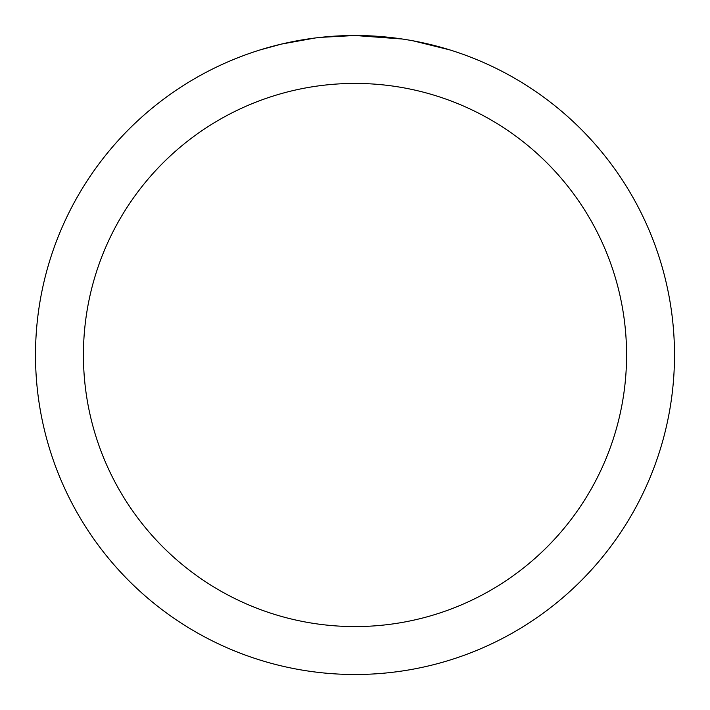 <?xml version="1.0" encoding="UTF-8"?>
<svg xmlns="http://www.w3.org/2000/svg" width="710" height="710" viewBox="0 0 710 710"><rect width="100%" height="100%" fill="white"/><g stroke="black" fill="none" stroke-linecap="round" stroke-linejoin="round"><path stroke-width="1.06" d="M361.372 35.562L365.819 35.686M394.343 37.932L395.692 38.1M402.233 39.006L355 35.5A319.5 319.5 0 0 1 674.5 355A319.5 319.5 0 0 1 355 674.5A319.5 319.5 0 0 1 35.5 355A319.5 319.5 0 0 1 355 35.5L320.467 37.373M413.264 40.86L449.918 49.931M355 83.425A271.575 271.575 0 0 1 626.575 355A271.575 271.575 0 0 1 355 626.575A271.575 271.575 0 0 1 83.425 355A271.575 271.575 0 0 1 355 83.425M318.967 37.541L315.071 38.003M260.091 49.931L281.506 44.073L315.071 38.012M331.579 36.361L333.345 36.237M307.235 39.094L313.11 38.26"/></g></svg>

